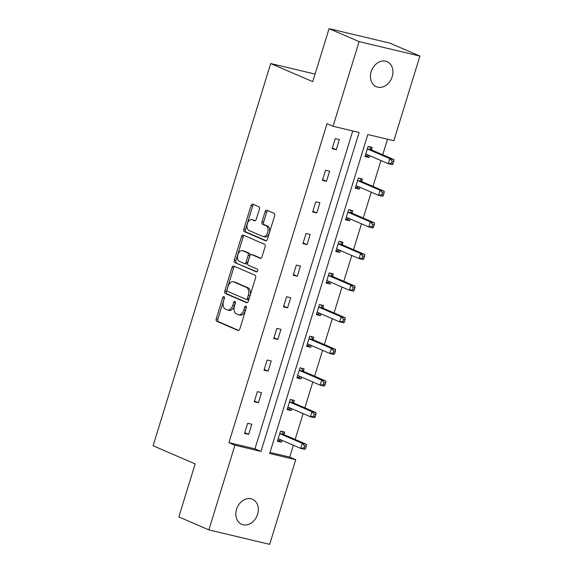 <?xml version="1.0" encoding="UTF-8"?>
<svg xmlns="http://www.w3.org/2000/svg" width="573" height="573" viewBox="0 0 573 573"><rect width="100%" height="100%" fill="white"/><g stroke="black" fill="none" stroke-linecap="round" stroke-linejoin="round"><path stroke-width="0.86" d="M223.993 296.613A1.461 0.888 -76.6 0 0 223.9 296.585A1.461 0.888 -76.6 0 0 222.739 297.652L216.229 318.803A2.091 1.275 -76.6 0 0 216.795 321.303L238.024 330.456A2.091 1.275 -76.6 0 0 238.153 330.499A2.091 1.275 -76.6 0 0 239.815 328.974L246.326 307.83A1.461 0.888 -76.6 0 0 245.924 306.075A1.461 0.888 -76.6 0 0 245.838 306.046A1.461 0.888 -76.6 0 0 244.671 307.114L243.833 309.85A6.69 4.068 -76.6 0 1 238.511 314.727A6.69 4.068 -76.6 0 1 238.096 314.591L236.327 313.832A6.69 4.068 -76.6 0 1 234.515 305.832L235.353 303.096A1.461 0.888 -76.6 0 0 234.959 301.348A1.461 0.888 -76.6 0 0 234.866 301.319A1.461 0.888 -76.6 0 0 233.705 302.386L232.86 305.123A6.69 4.068 -76.6 0 1 227.538 310A6.69 4.068 -76.6 0 1 227.13 309.864L225.361 309.098A6.69 4.068 -76.6 0 1 223.542 301.104L224.387 298.368A1.461 0.888 -76.6 0 0 223.993 296.613M224.487 297.752A1.461 0.888 -76.6 0 0 224.38 298.046L217.876 319.19A2.091 1.275 -76.6 0 0 218.442 321.689L238.712 330.435M246.426 307.214A1.461 0.888 -76.6 0 0 246.311 307.508L245.473 310.244L243.833 309.85M235.46 302.487A1.461 0.888 -76.6 0 0 235.345 302.773L234.507 305.509L232.86 305.123M392.211 76.689A13.623 10.751 -66.7 0 1 376.303 86.695A13.623 10.751 -66.7 0 1 371.182 71.682A13.623 10.751 -66.7 0 1 387.097 61.669A13.623 10.751 -66.7 0 1 392.211 76.689M257.592 514.275A13.623 10.751 -66.7 0 1 241.677 524.288A13.623 10.751 -66.7 0 1 236.563 509.275A13.623 10.751 -66.7 0 1 252.478 499.262A13.623 10.751 -66.7 0 1 257.592 514.275M259.354 209.238A2.091 1.275 -76.6 0 0 258.788 206.738L252.829 204.167A2.091 1.275 -76.6 0 0 252.7 204.124A2.091 1.275 -76.6 0 0 251.038 205.65L243.819 229.136A2.091 1.275 -76.6 0 0 244.385 231.635L265.607 240.789A2.091 1.275 -76.6 0 0 265.736 240.832A2.091 1.275 -76.6 0 0 267.405 239.306L274.625 215.82A2.091 1.275 -76.6 0 0 274.059 213.321L266.868 210.219A2.091 1.275 -76.6 0 0 266.739 210.176A2.091 1.275 -76.6 0 0 265.077 211.702L261.983 221.751A2.091 1.275 -76.6 0 0 262.549 224.251L266.116 225.791A5.594 3.402 -76.6 0 1 267.713 232.194A5.594 3.402 -76.6 0 1 263.186 236.556A5.594 3.402 -76.6 0 1 262.842 236.441L248.868 230.41A5.594 3.402 -76.6 0 1 247.264 224.014A5.594 3.402 -76.6 0 1 251.798 219.645A5.594 3.402 -76.6 0 1 252.141 219.76L254.469 220.77A2.091 1.275 -76.6 0 0 254.598 220.813A2.091 1.275 -76.6 0 0 256.26 219.287L259.354 209.238M208.88 529.889L178.84 516.932L195.157 463.908L153.106 445.765L270.692 63.539L312.743 81.674L329.06 28.65L359.092 41.607L419.894 56.068L393.852 140.729L367.809 134.533L269.682 453.494L295.725 459.689L269.682 544.35L208.88 529.889L234.923 445.228L260.973 451.424L359.099 132.463L333.049 126.268L359.092 41.607M333.049 126.268L327.04 123.675L228.914 442.643L234.923 445.228M233.791 266.065A2.091 1.275 -76.6 0 0 233.662 266.022A2.091 1.275 -76.6 0 0 232.001 267.548L224.774 291.034A2.091 1.275 -76.6 0 0 225.339 293.534L246.569 302.694A2.091 1.275 -76.6 0 0 246.698 302.737A2.091 1.275 -76.6 0 0 248.36 301.212L255.587 277.726A2.091 1.275 -76.6 0 0 255.014 275.226L233.791 266.065M234.293 260.085L241.52 236.599A2.091 1.275 -76.6 0 1 243.181 235.073A2.091 1.275 -76.6 0 1 243.31 235.116L264.54 244.277A2.091 1.275 -76.6 0 1 265.106 246.77L262.011 256.826A2.091 1.275 -76.6 0 1 260.35 258.351A2.091 1.275 -76.6 0 1 260.221 258.308L251.611 254.591A2.091 1.275 -76.6 0 0 251.483 254.548A2.091 1.275 -76.6 0 0 249.821 256.074L247.772 262.742A2.091 1.275 -76.6 0 0 248.338 265.242L257.298 269.109A1.461 0.888 -76.6 0 1 257.721 270.785A1.461 0.888 -76.6 0 1 256.532 271.924A1.461 0.888 -76.6 0 1 256.439 271.896L234.858 262.584A2.091 1.275 -76.6 0 1 234.293 260.085L235.94 260.479L243.16 236.986L241.52 236.599M329.06 28.65L389.862 43.111L419.894 56.068M315.078 74.089L270.692 63.539M361.792 181.269L362.487 178.998L358.376 178.024L355.26 188.159L359.371 189.14L356.026 187.7L359.292 187.027M359.93 187.307L359.371 189.14M342.325 244.535L343.026 242.264L338.915 241.29L335.799 251.425L339.904 252.406L336.566 250.96L339.825 250.294M340.469 250.573L339.904 252.406M322.864 307.801L323.559 305.531L319.455 304.557L316.332 314.692L320.443 315.673L317.105 314.226L320.364 313.56M321.009 313.839L320.443 315.673M303.404 371.068L304.098 368.797L299.987 367.823L296.871 377.958L300.983 378.932L297.638 377.492L300.904 376.826M301.541 377.106L300.983 378.932M283.936 434.334L284.638 432.063L280.526 431.082L277.411 441.224L281.515 442.198L278.177 440.759L281.436 440.093M282.081 440.372L281.515 442.198M270.012 452.412L289.716 457.096L293.369 445.235M295.145 439.47L303.096 413.606M304.872 407.833L312.829 381.969M314.606 376.203L322.563 350.339M324.339 344.566L332.297 318.71M334.066 312.937L342.024 287.073M343.8 281.3L351.758 255.443M353.534 249.67L361.491 223.807M363.261 218.034L371.218 192.177M372.994 186.404L380.952 160.54M382.728 154.767L387.513 139.218M293.67 402.697L294.364 400.427L290.26 399.453L287.137 409.595L291.249 410.569L287.911 409.129L291.17 408.456M291.815 408.735L291.249 410.569M313.13 339.431L313.832 337.16L309.721 336.186L306.605 346.328L310.709 347.302L307.372 345.863L310.63 345.197M311.275 345.469L310.709 347.302M332.598 276.165L333.293 273.901L329.181 272.92L326.066 283.062L330.177 284.036L326.832 282.596L330.098 281.93M330.736 282.203L330.177 284.036M352.058 212.898L352.753 210.635L348.649 209.654L345.526 219.796L349.637 220.77L346.3 219.33L349.559 218.664M350.203 218.936L349.637 220.77M371.519 149.632L372.221 147.368L368.11 146.387L364.994 156.529L369.098 157.503L365.76 156.064L369.019 155.398M369.664 155.67L369.098 157.503M289.716 457.096L295.725 459.689M228.914 442.643L254.964 448.831L352.753 130.952M254.964 448.831L260.973 451.424M339.352 139.547L336.236 149.689L332.125 148.715L335.248 138.573L339.352 139.547M329.618 171.184L326.503 181.319L322.391 180.345L325.514 170.202L329.618 171.184M319.892 202.813L316.769 212.955L312.665 211.974L315.78 201.839L319.892 202.813M310.158 234.45L307.042 244.585L302.931 243.611L306.046 233.469L310.158 234.45M300.424 266.08L297.308 276.222L293.197 275.241L296.32 265.106L300.424 266.08M290.697 297.716L287.574 307.851L283.47 306.877L286.586 296.735L290.697 297.716M280.963 329.346L277.848 339.488L273.736 338.507L276.852 328.372L280.963 329.346M271.23 360.983L268.114 371.118L264.003 370.144L267.125 360.002L271.23 360.983M261.503 392.612L258.38 402.755L254.276 401.773L257.392 391.638L261.503 392.612M251.769 424.249L248.653 434.384L244.542 433.41L247.658 423.268L251.769 424.249M248.653 434.384L244.757 432.708M258.38 402.755L254.491 401.071M268.114 371.118L264.217 369.442M277.848 339.488L273.951 337.805M287.574 307.851L283.685 306.175M297.308 276.222L293.412 274.539M307.042 244.585L303.146 242.909M316.769 212.955L312.879 211.272M326.503 181.319L322.613 179.643M336.236 149.689L332.34 148.013M227.538 310L229.186 310.387A6.69 4.068 -76.6 0 0 234.507 305.509M238.511 314.727L240.151 315.121A6.69 4.068 -76.6 0 0 245.473 310.244M234.744 266.481A2.091 1.275 -76.6 0 0 233.641 267.942L226.414 291.428A2.091 1.275 -76.6 0 0 226.98 293.928L247.257 302.673M227.094 289.558A1.461 0.888 -76.6 0 0 227.495 291.306L246.125 299.342A1.461 0.888 -76.6 0 0 246.218 299.378A1.461 0.888 -76.6 0 0 247.378 298.311L248.267 295.424A6.69 4.068 -76.6 0 0 246.454 287.424L233.72 281.93A6.69 4.068 -76.6 0 0 233.304 281.794A6.69 4.068 -76.6 0 0 227.982 286.672L227.094 289.558M246.311 299.393L247.772 299.736A1.461 0.888 -76.6 0 0 247.858 299.765A1.461 0.888 -76.6 0 0 249.026 298.698L247.378 298.311M233.304 281.794L234.951 282.181A6.69 4.068 -76.6 0 1 235.36 282.324L248.095 287.818A6.69 4.068 -76.6 0 1 249.914 295.811L249.026 298.698M244.263 235.524A2.091 1.275 -76.6 0 0 243.16 236.986M260.908 258.287L253.259 254.985A2.091 1.275 -76.6 0 0 253.13 254.942A2.091 1.275 -76.6 0 0 252.994 254.921M257.026 271.824L234.858 262.584M242.68 250.738A5.594 3.402 -76.6 0 0 242.336 250.623A5.594 3.402 -76.6 0 0 237.802 254.985A5.594 3.402 -76.6 0 0 239.407 261.388L244.327 263.508A2.091 1.275 -76.6 0 0 244.456 263.551A2.091 1.275 -76.6 0 0 246.118 262.033L248.166 255.365A2.091 1.275 -76.6 0 0 247.6 252.865L242.68 250.738L244.32 251.132A5.594 3.402 -76.6 0 0 243.976 251.017L242.336 250.623M245.967 263.902A2.091 1.275 -76.6 0 0 246.096 263.945A2.091 1.275 -76.6 0 0 247.765 262.42L246.118 262.033M244.32 251.132L249.248 253.252A2.091 1.275 -76.6 0 1 249.814 255.751L247.765 262.42M235.94 260.479A2.091 1.275 -76.6 0 0 236.506 262.971M251.798 219.645L253.438 220.039A5.594 3.402 -76.6 0 1 253.782 220.154L255.164 220.748M263.186 236.556L264.826 236.943A5.594 3.402 -76.6 0 0 269.36 232.581A5.594 3.402 -76.6 0 0 267.763 226.185L266.116 225.791M267.82 210.635A2.091 1.275 -76.6 0 0 266.717 212.096L263.623 222.145A2.091 1.275 -76.6 0 0 264.196 224.645L267.763 226.185M253.782 204.575A2.091 1.275 -76.6 0 0 252.686 206.036L245.459 229.522A2.091 1.275 -76.6 0 0 246.025 232.022L266.302 240.767M277.59 440.623L278.177 440.759M278.106 438.954L278.32 438.911A2.127 1.296 103.4 0 1 278.679 438.918A2.127 1.296 103.4 0 1 278.815 438.961L300.682 448.394L302.236 443.323L306.347 444.297L284.48 434.864A2.127 1.296 103.4 0 1 284.079 434.527L281.852 431.397M304.564 445.808L303.941 447.835L305.588 448.229L306.211 446.202L304.564 445.808L302.236 443.323L280.369 433.89A2.127 1.296 103.4 0 1 279.968 433.553L279.832 433.353M305.588 448.229L304.786 449.368L300.682 448.394L303.941 447.835M306.347 444.297L306.211 446.202M287.324 408.986L287.911 409.129M287.839 407.324L288.047 407.281A2.127 1.296 103.4 0 1 288.412 407.281A2.127 1.296 103.4 0 1 288.541 407.324L310.408 416.757L311.97 411.693L316.081 412.667L294.214 403.234A2.127 1.296 103.4 0 1 293.806 402.891L291.578 399.768M314.298 414.179L313.675 416.206L315.315 416.6L315.938 414.565L314.298 414.179L311.97 411.693L290.103 402.26A2.127 1.296 103.4 0 1 289.702 401.917L289.558 401.723M315.315 416.6L314.52 417.738L310.408 416.757L313.675 416.206M316.081 412.667L315.938 414.565M297.058 377.356L297.638 377.492M297.566 375.687L297.781 375.644A2.127 1.296 103.4 0 1 298.146 375.652A2.127 1.296 103.4 0 1 298.275 375.695L320.142 385.128L321.704 380.057L325.808 381.031L303.941 371.598A2.127 1.296 103.4 0 1 303.54 371.261L301.312 368.131M324.031 382.542L323.401 384.569L325.049 384.963L325.672 382.936L324.031 382.542L321.704 380.057L299.837 370.624A2.127 1.296 103.4 0 1 299.428 370.287L299.292 370.086M325.049 384.963L324.254 386.102L320.142 385.128L323.401 384.569M325.808 381.031L325.672 382.936M306.784 345.727L307.372 345.863M307.3 344.058L307.515 344.015A2.127 1.296 103.4 0 1 307.873 344.015A2.127 1.296 103.4 0 1 308.009 344.058L329.876 353.491L331.43 348.427L335.542 349.401L313.675 339.968A2.127 1.296 103.4 0 1 313.273 339.631L311.046 336.501M333.758 350.912L333.135 352.939L334.782 353.333L335.406 351.299L333.758 350.912L331.43 348.427L309.563 338.994A2.127 1.296 103.4 0 1 309.162 338.65L309.026 338.457M334.782 353.333L333.98 354.472L329.876 353.491L333.135 352.939M335.542 349.401L335.406 351.299M316.518 314.09L317.105 314.226M317.034 312.421L317.241 312.378A2.127 1.296 103.4 0 1 317.607 312.385A2.127 1.296 103.4 0 1 317.736 312.428L339.603 321.861L341.164 316.79L345.275 317.771L323.408 308.338A2.127 1.296 103.4 0 1 323 307.995L320.773 304.872M343.492 319.276L342.869 321.31L344.509 321.697L345.132 319.67L343.492 319.276L341.164 316.79L319.297 307.357A2.127 1.296 103.4 0 1 318.896 307.021L318.753 306.82M344.509 321.697L343.714 322.835L339.603 321.861L342.869 321.31M345.275 317.771L345.132 319.67M326.252 282.46L326.832 282.596M326.76 280.791L326.975 280.749A2.127 1.296 103.4 0 1 327.341 280.749A2.127 1.296 103.4 0 1 327.47 280.791L349.337 290.225L350.898 285.161L355.002 286.135L333.135 276.702A2.127 1.296 103.4 0 1 332.734 276.365L330.506 273.235M353.226 287.646L352.596 289.673L354.243 290.067L354.866 288.04L353.226 287.646L350.898 285.161L329.031 275.728A2.127 1.296 103.4 0 1 328.623 275.384L328.487 275.19M354.243 290.067L353.448 291.206L349.337 290.225L352.596 289.673M355.002 286.135L354.866 288.04M335.986 250.824L336.566 250.96M336.494 249.162L336.709 249.112A2.127 1.296 103.4 0 1 337.067 249.119A2.127 1.296 103.4 0 1 337.203 249.162L359.07 258.595L360.625 253.524L364.736 254.505L342.869 245.072A2.127 1.296 103.4 0 1 342.468 244.728L340.24 241.605M362.953 256.016L362.329 258.043L363.977 258.43L364.6 256.403L362.953 256.016L360.625 253.524L338.758 244.091A2.127 1.296 103.4 0 1 338.356 243.754L338.22 243.554M363.977 258.43L363.175 259.569L359.07 258.595L362.329 258.043M364.736 254.505L364.6 256.403M345.712 219.194L346.3 219.33M346.228 217.525L346.443 217.482A2.127 1.296 103.4 0 1 346.801 217.482A2.127 1.296 103.4 0 1 346.93 217.532L368.797 226.965L370.359 221.894L374.47 222.868L352.603 213.435A2.127 1.296 103.4 0 1 352.194 213.099L349.967 209.969M372.686 224.38L372.063 226.407L373.703 226.801L374.327 224.774L372.686 224.38L370.359 221.894L348.491 212.461A2.127 1.296 103.4 0 1 348.09 212.117L347.947 211.924M373.703 226.801L372.908 227.939L368.797 226.965L372.063 226.407M374.47 222.868L374.327 224.774M355.446 187.557L356.026 187.7M355.955 185.896L356.17 185.845A2.127 1.296 103.4 0 1 356.535 185.853A2.127 1.296 103.4 0 1 356.664 185.896L378.531 195.329L380.092 190.257L384.197 191.239L362.329 181.806A2.127 1.296 103.4 0 1 361.928 181.462L359.701 178.339M382.42 192.75L381.797 194.777L383.437 195.164L384.06 193.137L382.42 192.75L380.092 190.257L358.225 180.824A2.127 1.296 103.4 0 1 357.824 180.488L357.681 180.287M383.437 195.164L382.642 196.303L378.531 195.329L381.797 194.777M384.197 191.239L384.06 193.137M365.18 155.928L365.76 156.064M365.689 154.259L365.903 154.216A2.127 1.296 103.4 0 1 366.262 154.216A2.127 1.296 103.4 0 1 366.398 154.266L388.265 163.699L389.819 158.628L393.93 159.602L372.063 150.169A2.127 1.296 103.4 0 1 371.662 149.832L369.435 146.702M392.147 161.113L391.524 163.14L393.171 163.534L393.794 161.507L392.147 161.113L389.819 158.628L367.959 149.195A2.127 1.296 103.4 0 1 367.551 148.851L367.415 148.658M393.171 163.534L392.369 164.673L388.265 163.699L391.524 163.14M393.93 159.602L393.794 161.507M224.38 298.046L222.739 297.652M246.311 307.508L244.671 307.114M235.345 302.773L233.705 302.386M218.442 321.689L216.795 321.303M217.876 319.19L216.229 318.803M226.98 293.928L225.339 293.534M226.414 291.428L224.774 291.034M233.641 267.942L232.001 267.548M249.914 295.811L248.267 295.424M248.095 287.818L246.454 287.424M235.36 282.324L233.72 281.93M253.259 254.985L251.611 254.591M249.814 255.751L248.166 255.365M249.248 253.252L247.6 252.865M253.782 220.154L252.141 219.76M264.196 224.645L262.549 224.251M263.623 222.145L261.983 221.751M266.717 212.096L265.077 211.702M246.025 232.022L244.385 231.635M245.459 229.522L243.819 229.136M252.686 206.036L251.038 205.65M279.18 439.119L278.32 438.911M284.48 434.864L280.369 433.89M284.079 434.527L279.968 433.553M288.907 407.482L288.047 407.281M294.214 403.234L290.103 402.26M293.806 402.891L289.702 401.917M298.64 375.852L297.781 375.644M303.941 371.598L299.837 370.624M303.54 371.261L299.428 370.287M308.374 344.215L307.515 344.015M313.675 339.968L309.563 338.994M313.273 339.631L309.162 338.65M318.101 312.586L317.241 312.378M323.408 308.338L319.297 307.357M323 307.995L318.896 307.021M327.835 280.949L326.975 280.749M333.135 276.702L329.031 275.728M332.734 276.365L328.623 275.384M337.569 249.319L336.709 249.112M342.869 245.072L338.758 244.091M342.468 244.728L338.356 243.754M347.295 217.683L346.443 217.482M352.603 213.435L348.491 212.461M352.194 213.099L348.09 212.117M357.029 186.053L356.17 185.845M362.329 181.806L358.225 180.824M361.928 181.462L357.824 180.488M366.763 154.424L365.903 154.216M372.063 150.169L367.959 149.195M371.662 149.832L367.551 148.851M247.858 299.765L246.218 299.378M253.13 254.942L251.483 254.548M246.096 263.945L244.456 263.551"/></g></svg>
